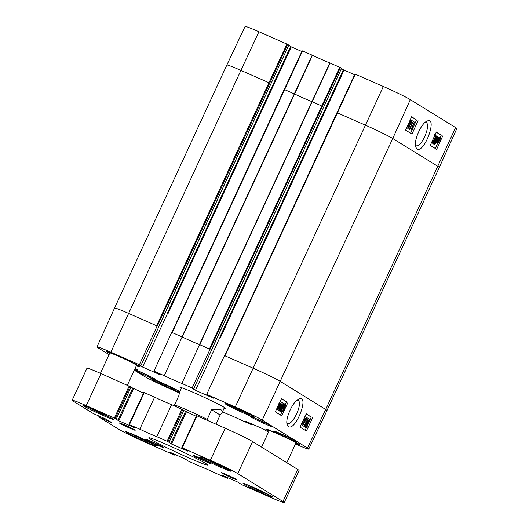 <?xml version="1.0" encoding="UTF-8"?>
<svg xmlns="http://www.w3.org/2000/svg" width="529" height="529" viewBox="0 0 529 529"><rect width="100%" height="100%" fill="white"/><g stroke="black" fill="none" stroke-linecap="round" stroke-linejoin="round"><path stroke-width="0.79" d="M100.437 373.309L109.834 352.975A14.726 0.694 24.8 0 1 123.488 358.523A14.726 0.694 24.8 0 1 136.568 365.327L127.396 385.178M261.591 447.124L269.201 430.659A14.726 0.694 24.8 0 1 282.863 436.207A14.726 0.694 24.8 0 1 295.936 443.011L286.83 462.716M131.04 387.023L101.039 373.58A23.56 1.104 -155.2 0 0 86.968 368.21L72.162 400.261A23.56 1.104 24.8 0 1 86.234 405.624L114.383 418.009L118.76 420.78L134.591 427.749L129.016 424.483L139.801 429.198A19.143 0.899 -155.2 0 0 156.809 436.683L168.01 441.655L171.528 444.01L187.802 451.144L182.234 447.871L210.377 460.256A23.56 1.104 24.8 0 1 237.792 473.62L282.962 501.512A23.56 1.104 24.8 0 1 284.245 502.55A23.56 1.104 24.8 0 1 270.174 497.187L242.031 484.795L237.653 482.025L221.816 475.062L227.391 478.328L216.606 473.607A19.143 0.899 -155.2 0 0 199.598 466.128L188.397 461.156L184.879 458.802L169.049 451.832L174.18 454.94L146.03 442.548A23.56 1.104 24.8 0 1 118.615 429.184L98.731 416.905L112.016 422.803L106.217 419.213L93.289 413.546L73.445 401.293A23.56 1.104 24.8 0 1 72.162 400.261M143.511 393.113L130.98 387.248M169.062 442.304L183.894 410.279L171.614 404.639A19.143 0.899 24.8 0 1 154.613 397.153L143.868 392.465M196.285 416.336L183.788 410.497M284.245 502.55L299.057 470.506A23.56 1.104 -155.2 0 0 297.774 469.468L252.604 441.576A23.56 1.104 -155.2 0 0 225.182 428.212L196.636 415.688M110.356 417.513A15.46 0.727 24.8 0 1 87.08 406.755M84.574 406.424A16.346 0.767 -155.2 0 0 101.277 414.67A16.346 0.767 -155.2 0 0 113.358 419.378A16.346 0.767 -155.2 0 0 98.844 411.866A16.346 0.767 -155.2 0 0 83.714 405.683A16.346 0.767 -155.2 0 0 84.574 406.424M193.654 455.793A9.72 0.456 -155.2 0 0 203.586 460.693A9.72 0.456 -155.2 0 0 210.767 463.497A9.72 0.456 -155.2 0 0 202.138 459.027A9.72 0.456 -155.2 0 0 193.138 455.35A9.72 0.456 -155.2 0 0 193.654 455.793M126.457 432.405A17.08 0.8 -155.2 0 0 143.921 441.014A17.08 0.8 -155.2 0 0 156.538 445.94A17.08 0.8 -155.2 0 0 141.375 438.091A17.08 0.8 -155.2 0 0 125.565 431.624A17.08 0.8 -155.2 0 0 126.457 432.405M200.795 457.578A17.08 0.8 -155.2 0 0 218.259 466.188A17.08 0.8 -155.2 0 0 230.875 471.114A17.08 0.8 -155.2 0 0 215.713 463.265A17.08 0.8 -155.2 0 0 199.902 456.798A17.08 0.8 -155.2 0 0 200.795 457.578M221.664 472.939A8.715 0.41 -155.2 0 0 230.571 477.337A8.715 0.41 -155.2 0 0 237.012 479.843A8.715 0.41 -155.2 0 0 229.275 475.842A8.715 0.41 -155.2 0 0 221.208 472.542A8.715 0.41 -155.2 0 0 221.664 472.939M150.56 439.242A32.395 1.521 24.8 0 1 148.794 437.814A32.395 1.521 24.8 0 1 178.842 450.02A32.395 1.521 24.8 0 1 207.613 464.991A32.395 1.521 24.8 0 1 182.994 455.271A32.395 1.521 24.8 0 1 150.56 439.242M119.871 423.326A8.715 0.41 -155.2 0 0 128.778 427.716A8.715 0.41 -155.2 0 0 135.219 430.229A8.715 0.41 -155.2 0 0 127.482 426.229A8.715 0.41 -155.2 0 0 119.415 422.929A8.715 0.41 -155.2 0 0 119.871 423.326M243.942 484.108A16.346 0.767 -155.2 0 0 260.652 492.347A16.346 0.767 -155.2 0 0 272.726 497.062A16.346 0.767 -155.2 0 0 258.212 489.55A16.346 0.767 -155.2 0 0 243.082 483.361A16.346 0.767 -155.2 0 0 243.942 484.108M146.169 439.718A9.72 0.456 -155.2 0 0 156.108 444.618A9.72 0.456 -155.2 0 0 163.289 447.422A9.72 0.456 -155.2 0 0 154.653 442.952A9.72 0.456 -155.2 0 0 145.66 439.275A9.72 0.456 -155.2 0 0 146.169 439.718M153.694 444.142A16.201 0.76 24.8 0 1 128.778 432.629M269.73 495.19A15.46 0.727 24.8 0 1 246.448 484.432M228.032 469.316A16.201 0.76 24.8 0 1 203.116 457.803M154.613 397.153L139.801 429.198M171.614 404.639L156.809 436.683M181.672 387.731L179.344 392.769L178.954 395.381L174.2 405.776M206.872 420.152L211.62 409.757C219.727 408.606 223.225 409.532 222.12 412.534L220.15 415.027L215.938 424.146M211.62 409.757L220.15 415.027M269.01 431.075A17.669 0.833 24.8 0 1 267.489 430.196A17.669 0.833 24.8 0 1 266.53 429.422A17.669 0.833 24.8 0 1 282.916 436.081A17.669 0.833 24.8 0 1 298.614 444.248A17.669 0.833 24.8 0 1 295.744 443.428M109.635 353.392A17.669 0.833 24.8 0 1 108.121 352.519A17.669 0.833 24.8 0 1 107.156 351.739A17.669 0.833 24.8 0 1 123.548 358.397A17.669 0.833 24.8 0 1 139.239 366.564A17.669 0.833 24.8 0 1 136.376 365.744M258.939 31.733A23.19 1.091 -155.2 0 0 245.086 26.45L226.855 65.014A23.56 1.104 24.8 0 1 240.926 70.383L128.633 313.406L157.338 326.076L287.644 44.396L258.939 31.733L240.926 70.383L268.95 82.716L156.657 325.738M287.644 44.396L288.794 45.11L140.866 365.671L139.378 364.752L157.159 325.957M288.689 45.335L290.6 46.512L167.204 313.571L167.891 313.909L291.287 46.85L290.6 46.512M291.287 46.85L301.854 51.498M171.932 332.457L284.179 89.441L294.567 93.997A19.143 0.899 -155.2 0 0 311.74 101.548L322.406 106.276L340.418 67.619L329.838 62.938A19.513 0.919 24.8 0 1 312.48 55.3L302.185 50.784L284.218 89.447M340.418 67.619L341.536 68.314L193.64 388.894L192.153 387.982L322.406 106.276M341.463 68.558L343.374 69.742L219.978 336.794L220.659 337.132L344.062 70.073L343.374 69.742M344.062 70.073L354.628 74.721M224.699 355.686L336.947 112.664L365.321 125.128A23.56 1.104 24.8 0 1 392.743 138.492L437.999 166.437A23.56 1.104 24.8 0 1 439.282 167.475L456.838 128.593A23.19 1.091 -155.2 0 0 455.575 127.575L410.312 99.631A23.19 1.091 -155.2 0 0 383.327 86.478L354.959 74.007L336.993 112.67M355.309 74.146L225.01 355.819L224.508 355.6L206.727 394.396L213.319 398.172L195.479 390.323L192.007 388.174L193.64 388.894M302.535 50.923L172.236 332.596L171.733 332.371L153.959 371.166L164.261 375.702A19.513 0.919 -155.2 0 0 181.85 383.446L192.153 387.982M153.959 371.166L160.552 374.949L142.704 367.1L139.233 364.95L140.866 365.671M109.073 354.609L98.268 347.937A23.19 1.091 24.8 0 1 97.005 346.918A23.19 1.091 24.8 0 1 110.859 352.202L139.378 364.752M135.186 368.316L137.778 369.916L135.007 368.7M179.285 392.902L170.517 389.04A23.19 1.091 24.8 0 1 143.531 375.888L134.32 370.201M252.154 424.086L251.811 424.82L241.508 420.284A19.513 0.919 -155.2 0 0 223.919 412.541L222.418 411.886M251.811 424.82L245.218 421.038L263.065 428.887L268.507 432.167M206.727 394.396L235.253 406.946A23.19 1.091 24.8 0 1 262.239 420.099L307.494 448.05A23.19 1.091 24.8 0 1 308.764 449.068A23.19 1.091 24.8 0 1 295.466 444.029M134.399 370.029A12.22 0.575 -155.2 0 0 147.002 376.179A12.22 0.575 -155.2 0 0 155.5 379.465A12.22 0.575 -155.2 0 0 146.963 374.929A12.22 0.575 -155.2 0 0 134.611 369.553M250.931 417.031A12.22 0.575 -155.2 0 0 263.429 423.193A12.22 0.575 -155.2 0 0 272.455 426.718A12.22 0.575 -155.2 0 0 261.604 421.097A12.22 0.575 -155.2 0 0 250.29 416.475A12.22 0.575 -155.2 0 0 250.931 417.031M136.343 365.81A18.555 0.873 -155.2 0 0 140.04 366.888A18.555 0.873 -155.2 0 0 123.561 358.364A18.555 0.873 -155.2 0 0 106.389 351.342A18.555 0.873 -155.2 0 0 107.367 352.188A18.555 0.873 -155.2 0 0 109.609 353.458M226.108 404.44A16.346 0.767 -155.2 0 0 242.818 412.686A16.346 0.767 -155.2 0 0 254.892 417.394A16.346 0.767 -155.2 0 0 240.378 409.882A16.346 0.767 -155.2 0 0 225.248 403.7A16.346 0.767 -155.2 0 0 226.108 404.44M224.098 408.256A25.18 1.184 -155.2 0 0 225.744 408.494A25.18 1.184 -155.2 0 0 203.381 396.922A25.18 1.184 -155.2 0 0 180.072 387.393A25.18 1.184 -155.2 0 0 181.321 388.491M295.718 443.494A18.555 0.873 -155.2 0 0 299.414 444.572A18.555 0.873 -155.2 0 0 282.936 436.041A18.555 0.873 -155.2 0 0 265.763 429.019A18.555 0.873 -155.2 0 0 266.735 429.865A18.555 0.873 -155.2 0 0 268.977 431.135M179.853 391.665A16.346 0.767 -155.2 0 0 163.937 383.75A16.346 0.767 -155.2 0 0 150.91 378.526A16.346 0.767 -155.2 0 0 151.77 379.267A16.346 0.767 -155.2 0 0 165.689 386.243A16.346 0.767 -155.2 0 0 179.642 392.115M274.703 431.71A12.22 0.575 -155.2 0 0 287.201 437.873A12.22 0.575 -155.2 0 0 296.227 441.398A12.22 0.575 -155.2 0 0 285.376 435.777A12.22 0.575 -155.2 0 0 274.062 431.155A12.22 0.575 -155.2 0 0 274.703 431.71M151.056 376.926A11.34 0.536 24.8 0 1 138.155 370.961M291.783 438.858A11.34 0.536 24.8 0 1 278.882 432.894M268.011 424.179A11.34 0.536 24.8 0 1 255.104 418.214M177.552 390.356A15.46 0.727 24.8 0 1 154.276 379.597M251.89 415.523A15.46 0.727 24.8 0 1 228.614 404.771M308.043 420.952L309.055 420.006L308.91 421.553L307.898 422.512L308.043 420.952M306.225 424.582L307.514 423.312L307.323 425.303L306.026 426.572L306.225 424.582M305.868 425.633L306.668 423.815M307.68 420.773L309.419 419.193L309.253 421.772L308.103 423.127L307.673 425.508C306.952 426.982 306.278 427.604 305.65 427.372C305.134 426.903 305.207 425.898 305.881 424.364L307.342 422.658L307.68 420.773L307.17 420.548M308.275 418.69L309.419 419.193M308.354 418.717L309.293 419.14M304.783 426.996L305.716 427.412L304.644 426.929L304.42 425.177M306.152 422.261L307.342 422.658M308.149 418.274L303.798 426.229L308.149 418.274L307.144 417.831L303.897 423.299M302.548 425.283L305.445 419.021L304.221 419.788L304.664 418.836L306.602 417.454L302.886 425.495L301.543 424.847L303.937 419.662M303.553 419.497L304.221 419.788M304.003 418.545L304.664 418.836M304.241 418.049L305.378 416.872L306.384 417.315M301.543 424.847L302.886 425.495M279.709 405.935L279.193 407.337C278.525 408.712 277.989 409.294 277.58 409.089L277.381 408.395L279.709 405.935M279.775 405.498L277.441 407.965L277.956 406.543C278.644 405.128 279.186 404.54 279.583 404.778L279.775 405.498L278.836 405.082M279.901 404.196L280.661 404.93L279.451 407.475C278.585 409.215 277.87 409.955 277.308 409.697L277.004 408.791L276.482 409.307M276.793 408.652L277.17 407.846M278.552 404.916L279.801 404.143L280.152 405.095L280.681 404.54M279.167 408.044L279.861 408.348L279.722 410.206M279.689 410.187L281.177 408.586L281.395 406.384M279.59 409.168L280.608 406.834M281.355 406.371L280.568 406.88L280.31 406.563L282.479 402.609L283.842 403.455L283.405 404.394L282.314 403.72L281.17 405.776L281.924 405.598C282.4 406.021 282.281 407.066 281.573 408.719L280.489 410.471L279.319 410.993L279.471 408.216L279.861 408.348M279.828 406.556L280.568 406.88M279.887 406.378L280.31 406.563M280.271 404.361L281.474 402.166L282.479 402.609M282.241 403.852L283.405 404.394M280.873 405.128L281.924 405.598M278.439 410.61L279.385 411.026L278.314 410.557L277.983 409.585M282.803 407.899L284.86 404.95C285.303 404.936 284.986 406.14 283.894 408.573C282.757 410.96 282.069 411.946 281.838 411.516C281.395 411.529 281.712 410.325 282.803 407.899M281.884 410.12L283.802 405.922M285.243 404.143C285.852 404.447 285.521 405.994 284.245 408.785C282.989 411.502 282.063 412.68 281.461 412.322L281.223 411.112L282.453 407.68C283.716 404.95 284.648 403.772 285.243 404.143L285.124 404.09M280.568 411.926L281.521 412.349L280.456 411.879L280.218 410.669M282.129 405.855L283.127 404.268M283.716 403.72L284.179 403.673M309.663 420.548L311.25 417.11L306.165 413.969M305.167 430.282L306.661 427.048M308.182 423.755L308.645 422.744M280.476 415.04L281.706 412.382M285.422 404.341L286.566 401.868L281.474 398.721M312.659 417.725L306.377 431.029L299.976 427.082L306.258 413.777L311.25 417.11M287.968 402.483L281.686 415.787L275.292 411.833L281.567 398.529L286.566 401.868M297.086 400.162L298.065 400.427C303.329 402.741 292.438 426.314 287.472 423.299L286.89 422.876M288.398 426.579C295.876 431.565 310.146 393.411 298.673 399.131C292.802 401.432 284.9 419.034 287.201 424.774L288.398 426.579M219.978 336.794L220.659 337.132M167.204 313.571L167.891 313.909M172.236 332.596L182.128 336.947A19.143 0.899 -155.2 0 0 182.274 337.019A19.143 0.899 -155.2 0 0 199.446 344.571A19.143 0.899 -155.2 0 0 199.539 344.61L209.934 349.186M199.539 344.61L181.85 383.446M142.704 367.1L167.389 313.684M182.128 336.947L164.261 375.702M248.696 423.18L248.934 422.671M414.604 122.192L411.76 128.474L412.97 127.707L412.541 128.659L410.835 130.187L414.267 121.981L414.604 122.192M412.25 127.396L412.97 127.707M413.486 121.65L414.267 121.981M409.605 129.618L412.263 123.753M409.069 129.228L413.354 121.247L409.069 129.228L407.786 128.633L408.798 129.063M411.734 121.855L412.342 120.81L413.354 121.247M409.155 126.55L408.157 127.496L408.289 125.942L409.294 124.976L409.155 126.55L408.209 126.14M409.506 123.231L410.279 121.412M410.947 122.9L409.671 124.176L409.849 122.179L411.132 120.91L410.947 122.9L409.935 122.47M409.519 126.729L407.793 128.309L407.945 125.723L409.082 124.361L409.499 121.974C410.206 120.5 410.874 119.871 411.502 120.103C412.018 120.572 411.946 121.577 411.291 123.125L409.843 124.831L409.519 126.729M408.342 124.044L409.082 124.361M410.345 119.607L411.502 120.103M410.418 119.633L411.35 120.037M437.45 141.362L437.952 139.954C438.607 138.578 439.143 137.996 439.546 138.201L439.751 138.896L437.45 141.362M439.156 138.221L439.718 138.466M438.832 138.499L439.751 138.896M437.384 141.805L439.692 139.325L439.189 140.754C438.515 142.169 437.979 142.764 437.582 142.526L437.384 141.805M436.491 142.764L437.695 139.821C438.548 138.069 439.249 137.328 439.811 137.586L440.121 138.499L440.644 137.937L440.631 138.32L439.447 140.893C438.601 142.651 437.893 143.399 437.311 143.134L437.007 142.202L436.491 142.764L435.889 142.506M436.061 142.182L436.504 142.374M436.418 141.521L437.053 141.792M436.266 140.45L436.967 138.81M438.138 137.262L439.811 137.586M438.753 137.123L439.705 137.54M439.632 137.507L440.644 137.937M436.537 137.685L436.273 138.512L437.278 138.942L437.404 137.077M437.364 137.064L435.969 138.704L435.764 140.912M435.731 140.893L436.584 140.416L436.842 140.734L434.712 144.701L433.344 143.862L433.773 142.916L434.864 143.59L435.989 141.527L435.248 141.706C434.765 141.283 434.878 140.238 435.572 138.578L436.643 136.819L437.8 136.29L437.668 139.074L437.278 138.942M435.539 140.026L436.584 140.416M433.344 143.862L434.712 144.701M433.046 142.605L433.773 142.916M433.932 143.015L434.759 141.501M434.335 141.316L435.294 141.732L434.031 141.018M435.631 136.383L436.729 135.821L437.8 136.29M432.365 140.939L434.249 136.74M433.767 137.646L435.294 135.774C435.737 135.755 435.42 136.965 434.355 139.405L432.325 142.361L432.782 139.828M434.878 135.193L435.658 134.968L435.909 136.178L434.699 139.616C433.463 142.361 432.543 143.544 431.948 143.167L431.671 142.288M431.003 142.77L431.38 142.929M410.57 133.215L416.528 120.037L411.542 116.962M435.255 148.464L437.642 143.187M440.121 137.712L441.219 135.285L436.227 132.204M418.042 120.691L411.985 134.088L405.584 130.134L411.641 116.737L416.528 120.037M442.733 135.933L436.67 149.33L430.269 145.382L436.332 131.979L441.219 135.285M425.237 122.298L426.136 122.563C431.386 124.884 420.945 148.649 415.999 145.64L415.404 145.21M416.958 148.94C424.443 153.939 438.171 115.474 426.863 121.201C421.058 123.508 413.374 141.329 415.741 147.115L416.958 148.94M250.329 423.901L250.567 423.392M195.479 390.323L220.157 336.913M102.447 417.513L102.064 418.34M99.558 416.244L99.174 417.07M102.97 417.745L102.573 418.591M103.307 417.89L102.897 418.789M103.836 418.122L103.413 419.041M101.039 373.58L86.234 405.624M129.188 385.965L114.383 418.009M130.041 386.382L115.236 418.432M131.053 387.003L116.241 419.054M132.706 388.319L117.901 420.363M133.566 388.736L118.76 420.78M144.265 392.604L129.46 424.648M181.963 409.188L167.151 441.239M182.816 409.605L168.01 441.655M185.481 411.542L170.675 443.586M186.34 411.959L171.528 444.01M197.039 415.827L182.234 447.871M225.182 428.212L210.377 460.256M252.604 441.576L237.792 473.62M297.774 469.468L282.962 501.512M224.607 476.285L224.389 476.761M225.136 476.517L224.904 477.013M226.015 476.907L225.784 477.396M226.538 477.138L226.3 477.647M227.662 477.627L227.351 478.295M171.839 453.062L171.621 453.538M172.361 453.293L172.13 453.783M173.115 453.624L172.884 454.12M173.81 453.935L173.572 454.451M174.887 454.404L174.577 455.072M174.51 404.996A23.56 1.104 24.8 0 1 207.183 419.371M307.964 421.137L308.91 421.553M306.317 424.86L307.323 425.303M305.107 424.02L305.881 424.364M278.618 407.085L279.193 407.337M276.641 409.175L277.064 409.36M279.067 403.825L279.748 404.123M280.172 408.143L281.177 408.586M281.402 405.366L281.831 405.551M282.889 408.13L283.894 408.573M280.271 410.696L281.223 411.112M282.036 407.495L282.453 407.68M225.01 355.819L253.027 368.151A23.56 1.104 24.8 0 1 280.449 381.515L325.705 409.466L307.494 448.05M410.312 99.631L392.743 138.492L262.239 420.099M97.005 346.918L114.562 308.043A23.56 1.104 24.8 0 1 128.633 313.406L110.859 352.202M383.327 86.478L235.253 406.946M455.575 127.575L325.705 409.466A23.56 1.104 24.8 0 1 326.995 410.497L308.764 449.068M114.562 308.043L226.855 65.021A23.56 1.104 24.8 0 1 226.855 65.014M286.956 44.066L268.95 82.716L269.631 83.046M312.196 55.168L181.983 336.887M312.48 55.3L182.274 337.019M329.838 62.938L199.446 344.571M330.07 63.037L199.684 344.677M339.73 67.289L209.431 348.961M439.282 167.475L326.995 410.497M438.601 140.496L439.189 140.754M436.789 140.674L437.278 140.879M436.683 139.385L437.695 139.821M435.215 138.426L435.572 138.578M435.85 136.475L436.643 136.819M436.795 135.854L437.668 136.231M432.193 141.686L432.953 142.01M433.344 138.968L434.355 139.405M435.089 134.723L435.539 134.915M131.08 387.03L116.274 419.074M143.828 392.432L129.016 424.483M183.894 410.279L169.088 442.323M196.596 415.655L181.791 447.706M227.708 477.647L227.391 478.328M174.934 454.424L174.616 455.105M99.128 416.052L98.731 416.905M222.12 412.534L224.448 407.495M279.801 404.143L278.796 403.7M171.885 332.463L302.185 50.784M224.66 355.686L354.959 74.007M435.598 134.935L434.593 134.498M158.607 326.856L288.794 45.11M211.382 350.079L341.569 68.34"/></g></svg>
